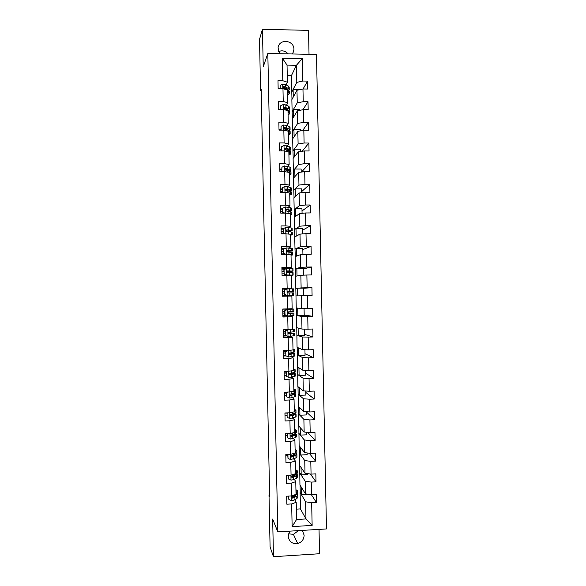 <?xml version="1.0" encoding="UTF-8"?>
<svg xmlns="http://www.w3.org/2000/svg" width="586" height="586" viewBox="0 0 586 586"><rect width="100%" height="100%" fill="white"/><g stroke="black" fill="none" stroke-linecap="round" stroke-linejoin="round"><path stroke-width="0.88" d="M292.619 53.971L293.945 49.429C294.165 39.87 278.863 38.405 278.064 47.935L279.529 53.722M289.755 531.15L288.195 536.183C289.015 541.669 292.18 544.123 297.673 543.559C301.761 542.27 303.914 539.486 304.134 535.208L302.376 530.396M288.488 533.824L293.41 534.329L298.472 530.63M309.027 54.286L308.522 30.369L262.455 29.3L259.51 39.357L260.58 90.837L261.195 90.845M326.49 528.938L316.484 54.432L267.824 53.494L277.808 531.876L326.49 528.938M277.808 531.876L272.666 519.042L273.457 556.7L319.538 553.733L319.026 529.392M291.982 99.393L291.367 75.733L296.45 65.251L287.037 65.083L287.396 82.223L282.804 80.736L277.984 80.663L278.152 88.64L282.972 88.706L283.236 101.459L278.416 101.407L278.584 109.384L283.404 109.428L283.675 122.188L278.855 122.152L279.017 130.129L283.836 130.158L284.107 142.918L279.288 142.896L279.456 150.88L284.276 150.895L284.54 163.655L279.72 163.648L279.888 171.632L284.708 171.632L284.972 184.392L280.152 184.407L280.32 192.391L285.14 192.369L285.411 205.137L280.591 205.166L280.753 213.15L285.58 213.121L285.843 225.888L281.024 225.932L281.192 233.917L286.012 233.865L286.276 246.633L281.456 246.699L281.624 254.683L286.444 254.617L286.715 267.392L281.888 267.472L282.056 275.457L286.876 275.376L287.147 288.151L282.327 288.246L282.496 296.238L287.316 296.135L287.58 308.91L282.76 309.02L282.928 317.019L287.748 316.894L288.019 329.676L283.192 329.808L283.36 337.8L288.18 337.668L288.451 350.443L283.631 350.589L283.8 358.588L288.62 358.434L288.883 371.216L284.064 371.385L284.232 379.376L289.052 379.208L289.323 391.997L284.496 392.173L284.664 400.172L289.491 399.989L289.755 412.778L284.935 412.969L285.104 420.975L289.924 420.77L290.187 433.559L285.367 433.772L285.536 441.778L290.356 441.558L290.627 454.348L285.807 454.575L285.968 462.581L290.795 462.347L291.059 475.143L286.239 475.385L286.408 483.391L291.227 483.142L291.498 495.939L286.671 496.196L286.84 504.202L291.667 503.938L292.136 526.602L312.14 525.415L305.973 518.947L305.614 501.77L300.105 492.511L300.45 508.912L305.973 518.947L296.56 519.496L292.136 526.602M282.804 80.736L282.335 58.153L302.325 58.519L302.801 81.029L307.577 81.102L303.072 88.977M312.14 525.415L311.664 502.817L316.447 502.554L316.279 494.584L311.496 494.848L311.225 482.095L316.008 481.846L315.839 473.876L311.063 474.125L310.792 461.372L315.576 461.138L315.407 453.168L310.624 453.403L310.353 440.65L315.136 440.43L314.968 432.468L310.192 432.68L309.921 419.935L314.704 419.73L314.536 411.775L309.752 411.965L309.489 399.22L314.264 399.037L314.103 391.074L309.32 391.258L309.049 378.512L313.832 378.344L313.664 370.389L308.881 370.55L308.617 357.804L313.4 357.658L313.232 349.695L308.448 349.842L308.177 337.104L312.961 336.972L312.792 329.017L308.009 329.142L307.745 316.403L312.528 316.286L312.36 308.331L307.577 308.448L307.313 295.71L312.089 295.608L311.928 287.66L307.145 287.755L306.874 275.024L311.657 274.937L311.488 266.989L306.705 267.062L306.441 254.331L311.225 254.265L311.056 246.318L306.273 246.376L306.002 233.653L310.785 233.602L310.617 225.654L305.841 225.698L305.57 212.974L310.353 212.938L310.184 204.99L305.401 205.019L305.138 192.296L309.921 192.274L309.752 184.334L304.969 184.341L304.705 171.625L309.481 171.625L309.313 163.677L304.537 163.677L304.266 150.954L309.049 150.968L308.881 143.028L304.097 143.006L303.834 130.29L308.617 130.319L308.448 122.379L303.665 122.342L303.401 109.633L308.177 109.677L308.016 101.737L303.233 101.686L302.962 88.969L307.745 89.035L307.577 81.102M269.619 495.221L269.011 495.258L269.655 496.76L261.166 89.277L260.58 90.837M282.972 88.706L287.565 90.134L287.829 102.799L286.517 105.246M285.074 107.949L284.686 108.681M291.865 99.613L296.97 90.259L297.241 102.902L292.121 111.684L291.865 99.613M287.829 102.799L283.236 101.459M302.962 88.969L296.97 90.259M303.233 101.686L297.241 102.902M283.404 109.428L287.997 110.71L288.261 123.375L286.913 125.616M285.338 128.246L284.957 128.883M292.275 119.229L297.402 110.805L297.673 123.441L292.531 131.301L292.275 119.229M288.261 123.375L283.675 122.188M303.401 109.633L297.402 110.805M303.665 122.342L297.673 123.441M283.836 130.158L288.429 131.286L288.693 143.951L287.294 145.995M292.685 138.845L297.835 131.345L298.098 143.988L292.941 150.917L292.685 138.845M288.693 143.951L284.107 142.918M303.834 130.29L297.835 131.345M304.097 143.006L298.098 143.988M284.276 150.895L288.854 151.869L289.125 164.534L287.667 166.373M293.103 158.462L298.267 151.891L298.53 164.541L293.352 170.541L293.103 158.462M289.125 164.534L284.54 163.655M304.266 150.954L298.267 151.891M304.537 163.677L298.53 164.541M284.708 171.632L289.286 172.452L289.557 185.117L288.012 186.758M293.513 178.085L298.699 172.445L298.963 185.095L293.762 190.164L293.513 178.085M289.557 185.117L284.972 184.392M304.705 171.625L298.699 172.445M304.969 184.341L298.963 185.095M285.14 192.369L289.718 193.036L289.982 205.708L288.319 207.144M293.923 197.716L299.131 192.999L299.395 205.649L294.172 209.795L293.923 197.716M289.982 205.708L285.411 205.137M305.138 192.296L299.131 192.999M305.401 205.019L299.395 205.649M285.58 213.121L290.151 213.626L290.414 226.306L288.561 227.536M294.333 217.34L299.563 213.56L299.827 226.211L294.59 229.426L294.333 217.34M290.414 226.306L285.843 225.888M305.57 212.974L299.563 213.56M305.841 225.698L299.827 226.211M286.012 233.865L290.583 234.224L290.846 246.896L288.642 247.937M294.743 236.978L299.995 234.122L300.259 246.779L295 249.057L294.743 236.978M290.846 246.896L286.276 246.633M306.002 233.653L299.995 234.122M306.273 246.376L300.259 246.779M286.444 254.617L291.015 254.822L291.279 267.502L288.1 268.381M295.154 256.609L300.428 254.69L300.691 267.348L295.41 268.696L295.154 256.609M291.279 267.502L286.715 267.392M306.441 254.331L300.428 254.69M306.705 267.062L300.691 267.348M286.876 275.376L291.447 275.427L291.711 288.107L282.335 288.532M295.571 276.255L300.86 275.259L301.123 287.916L295.82 288.341L295.571 276.255M291.711 288.107L287.147 288.151M306.874 275.024L300.86 275.259M307.145 287.755L301.123 287.916M287.58 308.91L292.143 308.712L291.879 296.033L282.489 296.194M295.981 295.893L301.292 295.835L301.556 308.492L296.238 307.987L295.82 288.341M291.879 296.033L287.316 296.135M307.313 295.71L301.292 295.835M307.577 308.448L301.556 308.492M288.019 329.676L292.575 329.325L292.311 316.638L288.502 315.957L282.906 316.118M296.391 315.539L301.724 316.411L301.988 329.076L296.648 327.633L296.362 307.994M292.311 316.638L287.748 316.894M307.745 316.403L301.724 316.411M308.009 329.142L301.988 329.076M288.451 350.443L293.007 349.937L292.744 337.25L290.319 336.364M296.802 335.192L302.156 336.987L302.42 349.659L297.058 347.286L296.772 327.669M292.744 337.25L288.18 337.668M308.177 337.104L302.156 336.987M308.448 349.842L302.42 349.659M288.883 371.216L293.44 370.557L293.176 357.87L291.198 356.771M297.219 354.845L302.588 357.577L302.852 370.242L297.468 366.939L297.183 347.344M293.176 357.87L288.62 358.434M308.617 357.804L302.588 357.577M308.881 370.55L302.852 370.242M289.323 391.997L293.872 391.184L293.608 378.49L291.843 377.186M297.629 374.505L303.021 378.16L303.284 390.833L297.886 386.599L297.6 367.019M293.608 378.49L289.052 379.208M309.049 378.512L303.021 378.16M309.32 391.258L303.284 390.833M289.755 412.778L294.304 411.812L294.04 399.117L292.399 397.601M298.04 394.166L303.453 398.751L303.716 411.431L298.296 406.259L298.01 386.701M294.04 399.117L289.491 399.989M309.489 399.22L303.453 398.751M309.752 411.965L303.716 411.431M290.187 433.559L294.736 432.439L294.472 419.744L292.912 418.023M298.457 413.826L303.885 419.349L304.149 432.029L298.706 425.927L298.421 406.384M294.472 419.744L289.924 420.77M309.921 419.935L303.885 419.349M310.192 432.68L304.149 432.029M290.627 454.348L295.168 453.073L294.905 440.372L293.403 438.445M298.867 433.493L304.317 439.947L304.581 452.626L299.124 445.594L298.838 426.073M294.905 440.372L290.356 441.558M310.353 440.65L304.317 439.947M310.624 453.403L304.581 452.626M291.059 475.143L295.6 473.708L295.337 461.006L293.879 458.875M292.15 456.333L291.784 455.791M299.278 453.161L304.749 460.552L305.013 473.232L299.534 465.269L299.248 445.763M295.337 461.006L290.795 462.347M310.792 461.372L304.749 460.552M311.063 474.125L305.013 473.232M291.498 495.939L296.033 494.35L295.769 481.648L294.348 479.304M292.751 476.682L292.297 475.927M299.688 472.836L305.181 481.157L305.445 493.837L299.944 484.944L299.658 465.452M295.769 481.648L291.227 483.142M311.225 482.095L305.181 481.157M311.496 494.848L305.445 493.837M296.56 519.496L296.201 502.29L294.802 499.741M293.322 497.038L292.978 496.401M296.201 502.29L291.667 503.938M311.664 502.817L305.614 501.77M273.457 556.7L270.087 546.943L269.011 495.258M262.455 29.3L263.239 66.804L267.824 53.494M288.092 53.883C285.331 50.843 282.115 50.088 278.46 51.627M296.34 509.146L300.45 508.912M287.396 82.223L286.122 84.882M284.789 87.651L284.488 88.266M291.367 75.733L287.265 75.667M291.703 92.068L296.809 82.362L296.45 65.251L302.325 58.519M307.965 494.262L301.607 494.818L300.105 492.511M300.23 492.504L300.076 485.149M295.696 276.226L295.41 268.696M295.278 256.565L295 249.057M294.868 236.912L294.59 229.426M294.458 217.252L294.172 209.795M294.047 197.599L293.762 190.164M293.63 177.954L293.352 170.541M293.22 158.308L292.941 150.917M292.81 138.67L292.531 131.301M292.399 119.031L292.121 111.684M287.037 65.083L282.335 58.153M302.801 81.029L296.809 82.362M316.447 502.554L311.466 494.84M301.607 494.818L301.453 487.376M307.533 473.605L307.555 474.587L301.189 474.909L299.82 472.829M301.189 474.909L301.036 467.445M316.008 481.846L310.419 474.03M287.755 475.59L286.246 475.671M307.101 452.949L307.137 454.699L300.772 455L299.402 453.154M300.772 455L300.611 447.521M315.576 461.138L309.21 453.22M287.733 455.622L285.829 455.718M306.668 432.3L306.72 434.819L300.354 435.098L298.992 433.486M300.354 435.098L300.193 427.597M315.136 440.43L307.796 432.424M287.316 435.676L285.411 435.764M306.229 411.65L306.302 414.939L299.937 415.203L298.582 413.819M299.937 415.203L299.776 407.673M314.704 419.73L306.236 411.804M286.898 415.738L284.994 415.811M305.797 391.008L305.885 395.067L299.519 395.301L298.164 394.158M299.519 395.301L299.358 387.756M314.264 399.037L305.826 392.444M286.488 395.799L284.576 395.865M305.365 370.367L305.467 375.194L299.102 375.414L297.754 374.498M299.102 375.414L298.941 367.847M313.832 378.344L305.423 373.092M286.071 375.86L284.159 375.926M304.932 349.732L305.05 355.328L298.684 355.526L297.344 354.845M298.684 355.526L298.523 347.938M313.4 357.658L305.013 353.746M286.188 355.914L283.741 355.988M304.5 329.105L304.632 335.463L298.267 335.639L296.926 335.192M298.267 335.639L298.106 328.028M312.961 336.972L304.61 334.401M286.906 335.954L283.324 336.049M288.854 332.965L288.847 332.379M304.068 308.47L304.215 315.598L296.516 315.539M297.849 315.759L297.688 308.126M312.528 316.286L304.2 315.056M288.437 312.983L288.415 311.877M297.27 288.231L303.636 288.107L303.797 295.74L297.432 295.879L297.27 288.231L295.945 288.341M297.432 295.879L296.106 295.893M311.928 287.66L303.643 288.283M312.089 295.608L303.797 295.718M288.085 296.077L288.07 295.447M288.019 292.941L287.99 291.469M287.931 288.876L287.924 288.415M297.014 275.984L296.853 268.359L295.534 268.696M303.365 275.156L303.218 268.256L296.853 268.359M311.488 266.989L303.233 268.945M286.276 268.535L281.917 268.608M287.587 272.453L287.572 271.494M296.597 256.089L296.443 248.486L295.124 249.057M302.933 254.544L302.801 248.405L296.443 248.486M311.056 246.318L302.83 249.614M284.767 248.64L281.5 248.684M287.162 251.958L287.147 251.526M296.179 236.195L296.025 228.621L294.714 229.426M302.501 233.924L302.383 228.555L296.025 228.621M310.617 225.654L302.42 230.283M292.194 230.716L292.143 228.298L291.176 227.939L285.785 227.405L283.199 228.745L281.082 228.767M295.762 216.307L295.608 208.755L294.297 209.795M302.068 213.311L301.966 208.719L295.608 208.755M310.184 204.99L302.017 210.96M282.577 208.843L280.665 208.858M295.344 196.427L295.19 188.897L293.886 190.164M301.636 192.706L301.556 188.875L295.19 188.897M309.752 184.334L301.614 191.637M282.159 188.941L280.247 188.948M294.926 176.54L294.773 169.039L293.476 170.541M301.204 172.101L301.138 169.039L294.773 169.039M309.313 163.677L301.438 172.072M281.741 169.039L279.83 169.039M294.516 156.667L294.355 149.188L293.066 150.917M300.765 151.503L300.721 149.21L294.355 149.188M308.881 143.028L302.193 151.283M281.324 149.144L279.419 149.137M294.099 136.794L293.938 129.338L292.656 131.301M300.332 130.905L300.303 129.381L293.938 129.338M308.448 122.379L302.669 130.495M280.906 129.25L279.002 129.235M293.681 116.922L293.52 109.487L292.246 111.684M299.9 110.314L299.885 109.553L293.52 109.487M308.016 101.737L302.947 109.721M279.778 109.355L278.584 109.34M293.264 97.056L293.11 89.643L291.828 92.075M299.439 89.731L293.11 89.643M288.795 496.086L288.869 499.506L291.506 500.678L294.113 500.129L296.846 498.598L297.783 497.433L297.739 495.097M294.56 496.357L293.835 496.152M295.996 492.467L297.651 490.951L295.937 489.698M288.583 496.093L288.869 499.506M297.651 491.075L297.703 493.412L296.758 494.562L291.865 496.774L292.407 498.085L294.062 497.631L296.794 496.122L297.732 494.972L297.219 494.262M296.04 494.95L295.263 495.968L292.15 497.617L292.407 498.085M288.363 475.275L288.437 478.96L291.074 480.139L293.681 479.641L296.421 478.257L297.358 477.209L297.314 474.858M293.813 476.154L292.495 475.891M288.151 475.598L286.246 475.576M295.564 472.089L297.227 470.726L295.512 469.606M288.151 475.29L288.437 478.96M297.227 470.836L297.278 473.188L296.333 474.221L291.367 476.315L291.975 477.553L293.63 477.143L296.37 475.781L297.307 474.741L296.67 474.037M295.556 474.601L294.839 475.649L291.725 477.136L291.975 477.553M287.924 454.48L288.004 458.42L290.641 459.607L295.989 457.922L296.941 456.985L296.89 454.626M292.963 455.967L291.008 455.71M287.733 455.571L285.822 455.564M295.139 451.718L296.802 450.502L295.095 449.513M287.711 454.487L288.004 458.42M296.802 450.605L296.853 452.963L295.908 453.879L290.898 455.849L291.55 457.029L293.198 456.662L296.89 454.524L296.062 453.806M295.022 454.267L294.414 455.329L291.293 456.655L291.55 457.029M287.982 433.655L287.499 433.926L287.58 437.881L290.216 439.075L295.564 437.588L296.516 436.768L296.465 434.387M291.96 435.801L290.348 435.647M287.316 435.552L285.404 435.545M294.714 431.34L296.377 430.285L294.67 429.428M287.279 433.691L287.58 437.881M296.377 430.373L296.428 432.746L295.483 433.545L290.436 435.376L291.117 436.504L292.773 436.182L296.465 434.299L295.373 433.589M294.406 433.962L294.78 434.343L293.982 435.017L290.868 436.182L291.117 436.504M288.063 412.844L287.067 413.394L287.147 417.342L289.784 418.55L295.139 417.261L296.091 416.551L296.04 414.163M290.693 415.657L290.004 415.613M286.898 415.54L284.986 415.54M294.289 410.976L295.952 410.068L294.253 409.35M287.067 413.394L287.147 417.342M286.847 413.152L287.345 412.874M295.959 410.141L296.003 412.529L289.982 414.895L290.685 415.987L292.341 415.701L296.04 414.09L294.553 413.386M293.659 413.679L294.355 414.126L290.685 415.987M286.935 413.101L284.935 413.101M288.144 392.041L286.635 392.862L286.715 396.81L289.352 398.026L291.967 397.726L295.666 396.334L295.615 393.938M286.481 395.528L284.569 395.535M293.857 390.613L295.527 389.858L293.835 389.272M286.635 392.862L286.715 396.81M286.422 392.664L287.514 392.063M295.534 389.917L295.586 392.32L289.543 394.407L290.26 395.469L294.663 394.459L295.615 393.873L293.52 393.199M292.692 393.433L293.93 393.909L290.26 395.469M284.51 392.891L286.422 392.884M286.429 393.089L284.518 393.096M288.217 371.238L286.21 372.337L286.29 376.285L288.927 377.509L295.241 376.124L295.19 373.714M286.063 375.516L284.151 375.531M293.432 370.249L295.11 369.649L293.41 369.195M286.21 372.337L286.29 376.285M285.99 372.176L287.675 371.26M295.11 369.7L295.161 372.11L289.103 373.919L289.828 374.959L295.19 373.663L292.062 373.048M291.286 373.223L293.505 373.707L289.828 374.959M284.093 372.93L286.005 372.916M286.012 373.077L284.1 373.092M284.071 371.553L286.437 371.304M287.169 371.539L286.437 371.539M288.297 350.45L285.778 351.812L285.858 355.761L288.495 356.991L293.864 356.288L294.817 355.922L294.765 353.497M285.638 355.512L283.734 355.534M288.891 350.399L292.143 350.032M293.007 349.893L294.685 349.446L292.993 349.124M285.778 351.812L285.858 355.761M285.565 351.695L287.843 350.465M294.685 349.483L294.736 351.908L288.664 353.424L289.396 354.449L294.765 353.461L289.081 352.948M288.883 353.08L293.088 353.497L289.396 354.449M283.683 352.977L285.587 352.955M285.594 353.072L283.683 353.094M283.646 351.556L285.865 351.534M285.345 331.288L287.931 329.903L285.345 331.288L285.433 335.236L288.063 336.481L294.399 335.719L294.348 333.288M288.063 336.481L285.433 335.236M285.946 335.5L283.316 335.536M287.711 329.837L292.539 329.325M287.931 329.903L293.3 329.464L294.26 329.244L292.568 329.054M285.133 331.222L285.214 335.155M294.26 329.266L294.311 331.705L288.935 332.372L288.224 332.936L288.971 333.947L294.348 333.258L288.217 332.965M288.202 333.053L292.663 333.295L288.971 333.947M283.265 333.024L285.17 332.995M285.17 333.075L283.265 333.097M283.228 331.566L285.14 331.537M284.921 310.77L287.499 309.401L284.921 310.77L285.001 314.719L287.638 315.971L293.974 315.524L293.923 313.07L287.829 312.99M287.638 315.971L285.001 314.719M286.473 315.48L282.899 315.546M287.279 309.371L292.158 309.086L282.76 309.137M287.499 309.401L293.835 309.049L282.76 309.108M284.708 310.748L284.789 314.682M293.835 309.056L293.886 311.51L288.51 311.869L287.792 312.448L288.539 313.444L293.923 313.063M287.851 313.034L292.238 313.1L288.539 313.444M282.848 313.07L284.752 313.034M284.752 313.078L282.848 313.107M282.811 311.569L284.723 311.54M284.488 290.26L287.067 288.891L284.488 290.26L284.569 294.209L287.206 295.469L293.549 295.329L293.498 292.868L292.531 292.875L292.582 295.351M287.206 295.469L284.569 294.209M286.972 295.461L282.481 295.556M287.067 288.891L293.41 288.854L293.469 291.315L288.078 291.374L287.36 291.96L288.114 292.949L292.531 292.875M286.583 289.052L282.342 289.147M284.276 290.275L284.356 294.209M282.393 291.586L284.305 291.542L282.393 291.594M284.335 293.081L282.43 293.117M287.96 291.381L293.469 291.315M284.064 269.75L286.642 268.395L284.064 269.75L284.144 273.699L286.781 274.966L293.125 275.134L289.338 275.398M286.781 274.966L291.447 275.171L288.319 275.391M286.642 268.395L292.993 268.666L293.044 271.106M285.236 269.077L281.925 269.164M283.851 269.809L284.144 273.699M286.561 275.01L283.932 273.743M286.92 271.516L293.044 271.12L287.653 270.879L291.359 271.157L286.928 271.465L287.682 272.453L293.073 272.673L293.125 275.12M283.888 271.604L281.976 271.648M283.917 273.091L282.012 273.135M281.976 271.596L283.888 271.552M287.653 270.879L286.928 271.472M283.631 249.248L286.21 247.9L283.631 249.248L283.712 253.189L286.349 254.463L292.7 254.947L291.022 255.247M286.349 254.463L289.594 254.756M286.21 247.9L292.568 248.479L292.619 250.911M283.866 249.116L281.507 249.182M283.419 249.35L283.712 253.189M286.136 254.558L283.507 253.284M286.576 251.548L292.619 250.94L287.221 250.39L286.495 250.991L287.257 251.965L292.648 252.493L292.7 254.925M283.47 251.658L281.558 251.709M283.499 253.101L281.595 253.152M281.558 251.621L283.47 251.562M287.221 250.39L290.934 250.969L286.525 251.453M287.689 233.997L288.532 234.063L288.488 231.573L291.257 231.968L292.231 232.305L292.282 234.722M290.583 234.341L292.282 234.766L290.605 235.198M283.001 229.148L281.09 229.207M285.228 233.873L283.075 232.825L283.199 228.745L283.287 232.686L285.712 233.873M283.558 233.895L283.639 233.096M283.053 231.712L281.148 231.77M283.543 233.103L281.177 233.177M281.141 231.638L283.053 231.58M287.558 231.499L292.194 230.752L288.451 230.005L286.796 229.902L286.063 230.51L286.825 231.477L288.488 231.573M286.796 229.902L290.517 230.789L286.539 231.419M290.158 214.015L291.857 214.586L290.18 215.15M282.774 208.242L282.65 212.366L282.774 208.242L285.353 206.917L291.718 208.118L291.769 210.52M282.584 209.165L280.672 209.231M282.855 212.183L284.759 213.121M284.195 213.128L282.65 212.366M289.03 211.326L291.769 210.572L288.026 209.561L286.364 209.422L285.631 210.03L286.393 210.997L291.806 212.125L291.857 214.535M282.54 213.143L284.1 213.077M282.635 211.773L280.731 211.839M280.723 211.663L282.628 211.597M286.364 209.422L290.092 210.608L288.246 211.172M289.733 193.68L291.432 194.405L289.762 195.101M282.342 187.747L282.218 191.915L282.342 187.747L284.928 186.429L287.543 186.634L291.301 187.938L291.352 190.333M282.159 189.19L280.255 189.263M282.43 191.688L283.814 192.376M283.163 192.376L282.218 191.915M289.491 191.161L291.352 190.399L290.378 189.827L285.931 188.941L285.199 189.556L285.968 190.516L291.381 191.952L291.432 194.34M282.218 191.842L280.313 191.915M280.306 191.695L282.21 191.622M285.931 188.941L289.667 190.428L288.634 190.948M289.308 173.353L291.015 174.232L289.345 175.06M281.917 167.259L281.793 171.464L281.917 167.259L284.496 165.948L289.894 167.069L290.876 167.764L290.927 170.145M281.741 169.215L279.837 169.295M285.807 168.893L284.789 169.01M281.998 171.2L282.87 171.632M289.609 170.987L290.927 170.226L289.945 169.537L285.507 168.468L284.774 169.083L285.536 170.043L290.956 171.779L291.008 174.152M285.507 168.468L285.272 168.768L289.242 170.255L288.678 170.709M288.883 153.034L290.59 154.059L288.92 155.026M281.456 150.888L281.485 146.771L284.071 145.467L289.469 146.786L290.451 147.599L290.502 149.965M281.324 149.247L279.419 149.335M286.136 148.756L284.378 149.02M281.485 146.771L281.361 150.888M289.535 150.807L290.502 150.053L289.521 149.254L285.074 147.994L284.342 148.61L285.111 149.569L289.557 150.814L290.539 151.606L290.59 153.971M285.074 147.994L284.84 148.346L288.004 149.423L288.825 150.089L288.532 150.456M288.459 132.714L290.165 133.894L288.502 134.992M281.141 130.143L281.06 126.29L283.639 124.994L286.261 125.345L289.045 126.503L290.033 127.433L290.077 129.784M280.906 129.279L279.002 129.374M286.246 128.612L284.313 128.979M281.06 126.29L280.928 130.143M289.352 130.627L290.085 129.887L289.096 128.971L284.65 127.528L283.91 128.144L284.679 129.103L289.132 130.531L290.114 131.44L290.165 133.791M284.65 127.528L284.415 127.924L287.58 129.162L288.275 130.187M288.034 112.402L289.74 113.735L288.085 114.959M280.709 109.406L280.628 105.81L283.214 104.52L285.836 104.923L288.62 106.227L289.609 107.267L289.66 109.611M280.489 109.318L279.126 109.384M286.217 108.469L285.14 108.754M280.628 105.81L280.496 109.399M289.088 110.454L289.66 109.729L288.671 108.696L284.217 107.062L283.485 107.678L284.254 108.637L288.708 110.256L289.689 111.274L289.74 113.618M284.217 107.062L283.983 107.509L287.155 108.901L287.938 109.904M287.601 92.09L289.323 93.57L287.667 94.932M280.269 88.669L280.203 85.329L282.782 84.054L285.404 84.509L288.195 85.959L289.184 87.109L289.235 89.438M286.093 88.318L285.455 88.545M280.203 85.329L280.057 88.662M288.781 90.288L289.235 89.57L288.246 88.427L285.455 86.992L283.792 86.603L283.053 87.211L283.822 88.178L288.283 89.988L289.272 91.116L289.316 93.445M283.792 86.603L283.558 87.094L286.73 88.647L287.558 89.614M291.337 495.946L291.44 500.649M296.794 496.122L296.846 498.598M296.706 492.079L296.758 494.562M294.062 497.631L294.113 500.129M294.004 495.06L294.026 496.056M290.905 475.151L291.008 480.11M296.37 475.781L296.421 478.257M296.282 471.745L296.333 474.221M293.63 477.143L293.681 479.641M293.571 474.352L293.593 475.568M290.466 454.355L290.575 459.578M295.937 455.447L295.989 457.922M295.857 451.403L295.908 453.879M293.198 456.662L293.256 459.16M293.139 453.645L293.168 455.088M290.033 433.567L290.151 439.046M295.512 435.112L295.564 437.588M295.432 431.069L295.483 433.545M292.773 436.182L292.824 438.672M292.707 432.937L292.736 434.607M289.601 412.786L289.718 418.521M295.088 414.785L295.139 417.261M295 410.742L295.058 413.218M292.341 415.701L292.392 418.199M292.268 412.244L292.311 414.126M289.162 392.005L289.286 397.997M294.663 394.459L294.714 396.927M294.575 390.415L294.626 392.891M291.916 395.228L291.967 397.726M291.835 391.543L291.879 393.653M288.73 371.224L288.861 377.479M294.238 374.132L294.289 376.608M294.15 370.096L294.201 372.571M291.484 374.762L291.535 377.252M291.403 370.857L291.454 373.187M288.29 350.45L288.429 356.962M293.813 353.812L293.864 356.288M286.019 351.446L285.997 350.523M293.725 349.776L293.776 352.252M291.059 354.296L291.11 356.786M290.971 350.23L291.022 352.721M287.865 329.94L287.997 336.452M293.388 333.5L293.44 335.968M285.587 330.973L285.565 329.742M293.3 329.464L293.352 331.932M290.627 333.83L290.678 336.327M290.546 329.764L290.597 332.262M287.433 309.43L287.572 315.942M292.956 313.188L293.007 315.656M285.265 315.502L285.25 314.902M285.162 310.499L285.133 309.093M292.875 309.152L292.927 311.62M290.202 313.371L290.253 315.869M290.114 309.305L290.165 311.803M287.008 288.927L287.14 295.432M284.847 295.505L284.825 294.436M284.73 290.033L284.715 289.096M292.451 288.839L292.502 291.315M289.77 292.919L289.821 295.41M289.689 288.854L289.74 291.345M286.576 268.425L286.715 274.929M292.106 272.571L292.158 275.046M284.43 275.42L284.4 273.97M284.305 269.567L284.298 269.106M292.026 268.535L292.077 271.01M289.345 272.468L289.396 274.959M289.257 268.403L289.308 270.893M286.151 247.929L286.283 254.434M291.682 252.266L291.733 254.742M283.99 254.654L283.968 253.511M291.601 248.237L291.652 250.705M288.913 252.017L288.964 254.507M288.832 247.959L288.883 250.449M285.719 227.434L285.851 233.865M291.257 231.968L291.308 234.444M291.176 227.939L291.227 230.408M288.4 227.515L288.451 230.005M285.287 206.946L285.419 213.121M290.832 211.678L290.883 214.146M290.744 207.642L290.803 210.118M288.056 211.136L288.107 213.399M287.975 207.07L288.026 209.561M284.862 186.465L284.986 192.376M290.407 191.388L290.458 193.856M290.319 187.352L290.378 189.827M287.631 190.699L287.675 192.743M287.543 186.634L287.594 189.124M284.43 165.977L284.554 171.632M289.982 171.097L290.033 173.566M289.894 167.069L289.945 169.537M287.206 170.262L287.243 172.086M287.118 166.204L287.169 168.695M284.005 145.504L284.115 150.895M289.557 150.814L289.609 153.283M289.469 146.786L289.521 149.254M286.774 149.833L286.81 151.43M286.693 145.775L286.744 148.265M283.573 125.023L283.683 130.158M289.132 130.531L289.184 133.007M289.045 126.503L289.096 128.971M286.349 129.403L286.378 130.781M286.261 125.345L286.312 127.836M283.148 104.557L283.25 109.428M288.708 110.256L288.759 112.724M288.62 106.227L288.671 108.696M285.917 108.981L285.946 110.139M285.836 104.923L285.887 107.414M282.716 84.084L282.818 88.706M288.283 89.988L288.334 92.456M288.195 85.959L288.246 88.427M285.492 88.567L285.514 89.497M285.404 84.509L285.455 86.992M292.451 53.963L293.85 50.836M293.41 534.329L297.673 543.559"/></g></svg>
